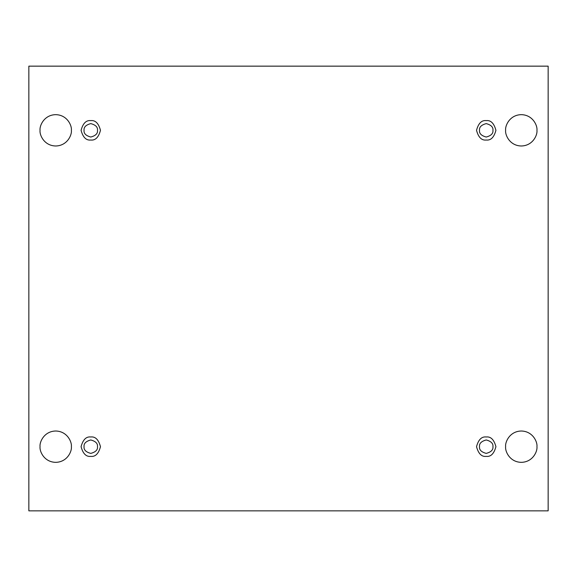 <?xml version="1.0" encoding="UTF-8"?>
<svg xmlns="http://www.w3.org/2000/svg" width="577" height="577" viewBox="0 0 577 577"><rect width="100%" height="100%" fill="white"/><g stroke="black" fill="none" stroke-linecap="round" stroke-linejoin="round"><path stroke-width="0.87" d="M505.618 446.677C504.99 451.257 509.693 462.134 521.291 462.343C532.888 462.134 537.591 451.257 536.956 446.677C537.591 451.257 532.888 462.134 521.291 462.343C509.693 462.134 504.99 451.257 505.618 446.677C504.99 442.097 509.693 431.221 521.291 431.012C532.888 431.221 537.591 442.097 536.956 446.677C537.591 442.097 532.888 431.221 521.291 431.012C509.693 431.221 504.99 442.097 505.618 446.677M40.044 446.677C39.409 451.257 44.112 462.134 55.709 462.343C67.307 462.134 72.01 451.257 71.382 446.677C72.01 451.257 67.307 462.134 55.709 462.343C44.112 462.134 39.409 451.257 40.044 446.677C39.409 442.097 44.112 431.221 55.709 431.012C67.307 431.221 72.01 442.097 71.382 446.677C72.01 442.097 67.307 431.221 55.709 431.012C44.112 431.221 39.409 442.097 40.044 446.677M505.618 130.323C504.99 134.903 509.693 145.779 521.291 145.988C532.888 145.779 537.591 134.903 536.956 130.323C537.591 134.903 532.888 145.779 521.291 145.988C509.693 145.779 504.99 134.903 505.618 130.323C504.99 125.743 509.693 114.866 521.291 114.657C532.888 114.866 537.591 125.743 536.956 130.323C537.591 125.743 532.888 114.866 521.291 114.657C509.693 114.866 504.99 125.743 505.618 130.323M40.044 130.323C39.409 134.903 44.112 145.779 55.709 145.988C67.307 145.779 72.01 134.903 71.382 130.323C72.01 134.903 67.307 145.779 55.709 145.988C44.112 145.779 39.409 134.903 40.044 130.323C39.409 125.743 44.112 114.866 55.709 114.657C67.307 114.866 72.01 125.743 71.382 130.323C72.01 125.743 67.307 114.866 55.709 114.657C44.112 114.866 39.409 125.743 40.044 130.323M90.777 140.023C95.364 140.572 98.595 137.34 100.477 130.323C98.595 123.305 95.364 120.074 90.777 120.622C95.364 120.074 98.595 123.305 100.477 130.323C98.595 137.34 95.364 140.572 90.777 140.023C86.189 140.572 82.958 137.34 81.076 130.323C82.958 123.305 86.189 120.074 90.777 120.622C86.189 120.074 82.958 123.305 81.076 130.323C82.958 137.34 86.189 140.572 90.777 140.023M84.062 130.323C83.679 133.496 85.923 135.732 90.777 137.037C95.638 135.732 97.874 133.496 97.491 130.323C97.874 127.149 95.638 124.906 90.777 123.608C85.923 124.906 83.679 127.149 84.062 130.323C83.679 127.149 85.923 124.906 90.777 123.608C95.638 124.906 97.874 127.149 97.491 130.323C97.874 133.496 95.638 135.732 90.777 137.037C85.923 135.732 83.679 133.496 84.062 130.323M486.223 140.023C490.811 140.572 494.042 137.34 495.924 130.323C494.042 123.305 490.811 120.074 486.223 120.622C490.811 120.074 494.042 123.305 495.924 130.323C494.042 137.34 490.811 140.572 486.223 140.023C481.636 140.572 478.405 137.34 476.523 130.323C478.405 123.305 481.636 120.074 486.223 120.622C481.636 120.074 478.405 123.305 476.523 130.323C478.405 137.34 481.636 140.572 486.223 140.023M479.509 130.323C479.126 133.496 481.362 135.732 486.223 137.037C491.077 135.732 493.321 133.496 492.938 130.323C493.321 127.149 491.077 124.906 486.223 123.608C481.362 124.906 479.126 127.149 479.509 130.323C479.126 127.149 481.362 124.906 486.223 123.608C491.077 124.906 493.321 127.149 492.938 130.323C493.321 133.496 491.077 135.732 486.223 137.037C481.362 135.732 479.126 133.496 479.509 130.323M486.223 456.378C490.811 456.926 494.042 453.695 495.924 446.677C494.042 439.66 490.811 436.428 486.223 436.977C490.811 436.428 494.042 439.66 495.924 446.677C494.042 453.695 490.811 456.926 486.223 456.378C481.636 456.926 478.405 453.695 476.523 446.677C478.405 439.66 481.636 436.428 486.223 436.977C481.636 436.428 478.405 439.66 476.523 446.677C478.405 453.695 481.636 456.926 486.223 456.378M479.509 446.677C479.126 449.851 481.362 452.094 486.223 453.392C491.077 452.094 493.321 449.851 492.938 446.677C493.321 443.504 491.077 441.268 486.223 439.962C481.362 441.268 479.126 443.504 479.509 446.677C479.126 443.504 481.362 441.268 486.223 439.962C491.077 441.268 493.321 443.504 492.938 446.677C493.321 449.851 491.077 452.094 486.223 453.392C481.362 452.094 479.126 449.851 479.509 446.677M90.777 456.378C95.364 456.926 98.595 453.695 100.477 446.677C98.595 439.66 95.364 436.428 90.777 436.977C95.364 436.428 98.595 439.66 100.477 446.677C98.595 453.695 95.364 456.926 90.777 456.378C86.189 456.926 82.958 453.695 81.076 446.677C82.958 439.66 86.189 436.428 90.777 436.977C86.189 436.428 82.958 439.66 81.076 446.677C82.958 453.695 86.189 456.926 90.777 456.378M84.062 446.677C83.679 449.851 85.923 452.094 90.777 453.392C95.638 452.094 97.874 449.851 97.491 446.677C97.874 443.504 95.638 441.268 90.777 439.962C85.923 441.268 83.679 443.504 84.062 446.677C83.679 443.504 85.923 441.268 90.777 439.962C95.638 441.268 97.874 443.504 97.491 446.677C97.874 449.851 95.638 452.094 90.777 453.392C85.923 452.094 83.679 449.851 84.062 446.677M28.85 66.153L548.15 66.153L548.15 510.847L28.85 510.847L28.85 66.153L28.85 510.847L548.15 510.847L548.15 66.153L28.85 66.153"/></g></svg>
